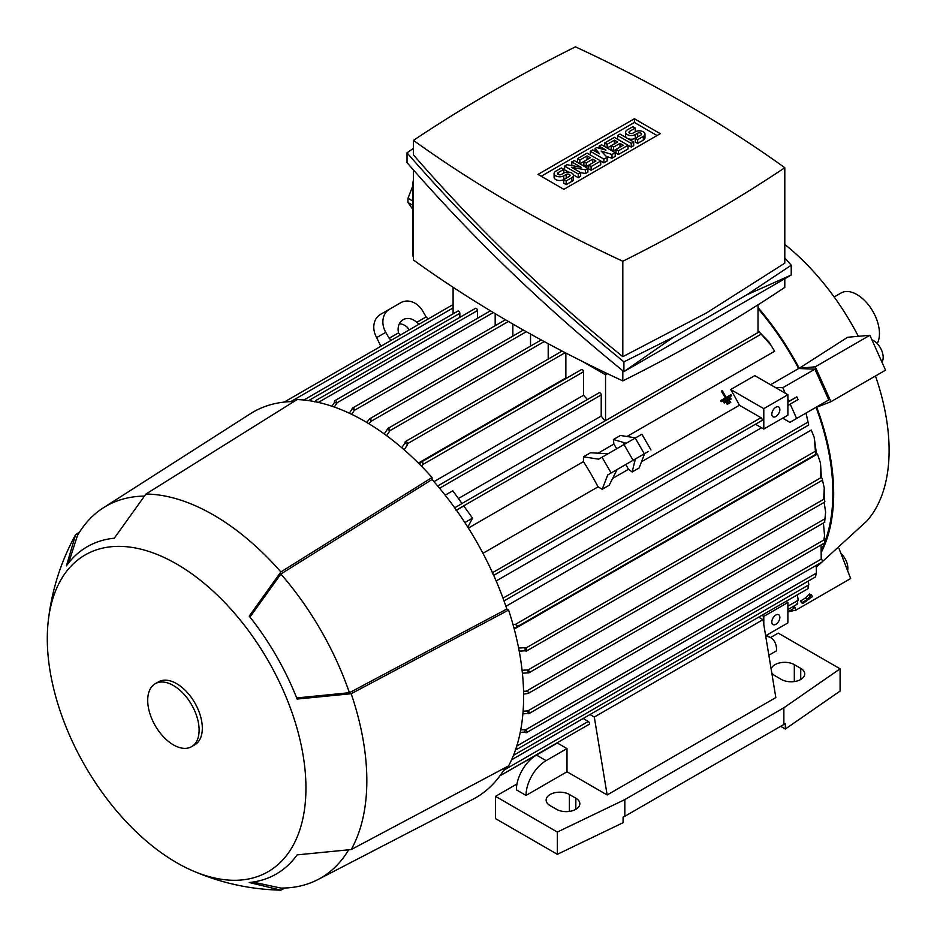 <?xml version="1.0" encoding="UTF-8"?>
<svg xmlns="http://www.w3.org/2000/svg" width="937" height="937" viewBox="0 0 937 937"><rect width="100%" height="100%" fill="white"/><g stroke="black" fill="none" stroke-linecap="round" stroke-linejoin="round"><path stroke-width="1.41" d="M758.01 304.818L758.01 332.576M723.68 401.961L724.289 403.015L731.141 399.057L730.532 398.014L723.68 401.961A194.252 112.147 60 0 1 724.254 403.039L731.106 399.08M725.343 397.932L720.635 400.649A194.252 112.147 60 0 1 721.232 401.704L731.516 395.765L721.232 401.704L720.635 400.649L725.343 397.92L724.734 396.878A194.252 112.147 60 0 1 725.343 397.932M721.408 391.104L721.349 391.139A194.252 112.147 60 0 1 724.734 396.878L721.408 391.104L722.263 390.612L726.198 397.429A194.252 112.147 -120 0 0 725.589 396.386M730.907 394.711L726.198 397.429L730.919 394.711L731.516 395.765M726.725 403.285L727.335 404.339L730.755 402.36L730.157 401.305L726.667 403.32A194.252 112.147 60 0 1 727.253 404.374L730.684 402.406M604.939 420.947A194.252 112.147 -120 0 0 601.214 416.063L458.392 498.519M771.35 345.542L759.157 331.909L768.89 341.876L774.63 351.234L626.958 436.501M641.529 461.754L739.41 405.241L760.985 417.691A1.698 0.984 60 0 1 762.179 419.776A1.698 0.984 60 0 1 761.828 420.561L493.705 575.365M730.696 389.534L763.796 408.649L763.796 429.052L787.888 415.138L787.888 394.735L754.789 375.632L730.696 389.534A194.252 112.147 60 0 1 739.41 405.241M770.565 384.732L798.64 368.522L814.932 369.155L828.753 399.935L789.926 422.353L782.664 418.16M758.01 308.589A194.252 112.147 60 0 1 798.64 368.522M605.548 372.774L605.548 374.788L607.469 373.687M605.548 420.596L605.548 374.788L582.556 361.518M413.451 256.469L412.772 256.07L412.772 185.585A22.722 13.118 120 0 1 413.451 179.845M784.796 278.722L784.796 287.378A1572.532 907.894 180 0 1 706.756 335.833A1572.532 907.894 180 0 1 622.812 380.89A1349.514 779.139 180 0 1 413.451 260.017L413.451 169.984M622.812 370.747L622.812 380.89M746.742 294.85L791.226 275.01L623.901 371.626C543.765 306.481 471.463 236.815 407.021 162.616L407.021 152.836C471.463 227.035 543.765 296.701 623.901 361.846L673.492 337.133L746.742 294.85L791.226 265.23L784.796 257.862M413.451 148.351L407.021 152.836M413.451 140.374L413.451 154.91C475.598 226.578 545.381 293.831 622.812 356.681L706.756 312.759L784.796 263.156L784.796 167.723A1349.514 779.139 0 0 0 575.435 46.85A1572.532 907.894 0 0 0 491.492 91.908A1572.532 907.894 0 0 0 413.451 140.374A1349.514 779.139 0 0 0 622.812 261.247A1572.532 907.894 0 0 0 706.756 216.189A1572.532 907.894 0 0 0 784.796 167.723M622.812 261.247L622.812 356.681M538.002 174.411L634.384 118.753L660.257 133.686L563.863 189.333L538.002 174.411M587.886 168.426L585.473 169.82L571.418 167.266L580.647 172.595L578.246 173.989L564.589 166.107L566.99 164.713L581.057 167.266L571.816 161.925L574.229 160.543L587.886 168.426L587.886 172.139L585.473 173.521L580.647 172.654M580.647 172.595L580.647 176.308L578.246 177.702L573.421 174.914M568.607 172.139L564.589 169.82L564.589 166.107M615.187 152.661L611.978 154.511L601.132 151.033L607.153 157.299L603.943 159.149L590.287 151.267L592.699 149.873L599.528 153.82L595.112 148.479L596.717 147.554L605.958 150.107L599.13 146.16L601.531 144.766L615.187 152.661L615.187 156.362L611.978 158.224L606.298 156.397M607.153 157.299L607.153 161L603.943 162.862L600.734 161L591.095 166.563L588.682 165.181L586.269 166.563L583.868 165.181L583.868 161.469L579.851 163.788L579.851 160.075L577.438 158.681L577.438 162.394M633.67 141.991L631.257 143.384L617.6 135.502L620.013 134.108L633.67 141.991L633.67 145.703L631.257 147.086L628.048 145.235L618.408 150.798L615.996 149.405L613.583 150.798L611.17 149.405L611.17 145.703L607.153 148.023L607.153 144.31L604.752 142.916L604.752 146.629M644.972 134.108A5.681 3.279 0 0 0 641.458 131.075A5.681 3.279 0 0 0 635.274 131.789L632.862 133.183A2.272 1.312 0 0 1 630.39 133.464A2.272 1.312 0 0 1 628.985 132.246A2.272 1.312 0 0 1 629.652 131.321L635.274 128.076L632.862 126.682L627.24 129.927A5.681 3.279 0 0 0 625.576 132.246A5.681 3.279 0 0 0 629.078 135.279A5.681 3.279 0 0 0 635.274 134.565L635.274 138.278L637.675 139.672L643.309 136.427A5.681 3.279 0 0 0 644.972 134.108L644.972 137.821A5.681 3.279 180 0 1 643.309 140.14L637.675 143.384L635.274 141.991L635.274 138.278A5.681 3.279 180 0 1 627.263 138.289M627.216 138.266A5.681 3.279 180 0 1 625.576 135.959L625.576 132.246M604.752 142.916L614.391 137.352L628.048 145.235L628.048 148.948L618.408 154.511L615.996 153.118L615.996 149.405L623.222 145.235L620.013 143.384L613.583 147.086L611.17 145.703L617.6 141.991L614.391 140.14L607.153 144.31M577.438 158.681L587.077 153.118L600.734 161L600.734 164.713L591.095 170.276L588.682 168.883L588.682 165.181L595.909 161L592.699 159.149L586.269 162.862L583.868 161.469L590.287 157.756L587.077 155.905L579.851 160.075M563.781 179.553L566.194 180.946L571.816 177.702A5.681 3.279 0 0 0 573.479 175.383L573.479 179.084A5.681 3.279 180 0 1 571.816 181.403L566.194 184.659L563.781 183.265L563.781 179.553A5.681 3.279 180 0 1 557.597 180.267A5.681 3.279 180 0 1 554.083 177.234L554.083 173.521A5.681 3.279 0 0 0 557.597 176.554A5.681 3.279 0 0 0 563.781 175.84L563.781 179.553L569.403 176.308A2.272 1.312 0 0 0 570.071 175.383A2.272 1.312 0 0 0 568.665 174.165A2.272 1.312 0 0 0 566.194 174.458L563.781 175.84M541.211 176.261L634.384 122.466L657.036 135.549M573.479 175.383A5.681 3.279 0 0 0 569.977 172.349A5.681 3.279 0 0 0 563.781 173.064L561.368 174.458A2.272 1.312 0 0 1 558.897 174.739A2.272 1.312 0 0 1 557.492 173.521A2.272 1.312 0 0 1 558.159 172.595L563.781 169.351L561.368 167.957L555.746 171.202A5.681 3.279 0 0 0 554.083 173.521M566.194 180.946L566.194 184.659M563.781 169.351L563.781 173.064M587.077 155.905L587.077 159.606M586.269 162.862L586.269 166.563M592.699 159.149L592.699 162.862M591.095 166.563L591.095 170.276M614.391 140.14L614.391 143.841M613.583 147.086L613.583 150.798M620.013 143.384L620.013 147.086M618.408 150.798L618.408 154.511M635.274 138.278L640.896 135.033A2.272 1.312 0 0 0 641.564 134.108A2.272 1.312 0 0 0 640.158 132.89A2.272 1.312 0 0 0 637.675 133.183L635.274 134.565M637.675 139.672L637.675 143.384M635.274 128.076L635.274 131.789M631.257 143.384L631.257 147.086M617.6 135.502L617.6 139.203M599.13 146.16L599.13 148.222M595.112 148.479L595.112 151.267M590.287 151.267L590.287 154.98M603.943 159.149L603.943 162.862M611.978 154.511L611.978 158.224M571.816 161.925L571.816 165.591M578.246 173.989L578.246 177.702M585.473 169.82L585.473 173.521M634.384 118.753L634.384 122.466M673.492 337.133L623.901 371.626L623.901 361.846M791.226 275.01L791.226 265.23M412.772 201.01L408.005 198.257L412.772 185.983M412.772 209.302L408.005 202.521A43.172 24.924 -60 0 1 408.005 198.257M408.005 202.521L412.772 205.273M454.843 507.971L456.05 510.267M787.888 399.021L788.942 401.376L787.888 400.767M775.204 387.414L782.805 387.707L785.288 393.235M787.888 405.51L789.95 404.327A1.698 0.984 -120 0 0 790.172 404.105L798.043 399.56L796.813 396.831L788.942 401.376M798.043 399.56L796.813 396.831M787.888 394.735L763.796 408.649M779.853 409.574A5.681 3.279 -60 0 1 777.37 415.29A5.681 3.279 -60 0 1 773.002 416.813A5.681 3.279 -60 0 1 771.819 414.213A5.681 3.279 -60 0 1 774.302 408.497A5.681 3.279 -60 0 1 778.682 406.974A5.681 3.279 -60 0 1 779.853 409.574M790.172 404.105L796.626 418.476M814.932 369.155L782.805 387.707M453.098 287.284L453.098 313.836M459.844 317.362L459.844 313.298A1.698 0.984 -120 0 0 458.638 311.213A1.698 0.984 -120 0 0 457.783 311.131L303.822 400.017M477.519 318.287L477.519 310.522A1.698 0.984 -120 0 0 476.312 308.425A1.698 0.984 -120 0 0 475.457 308.343L315.722 400.567L316.624 400.626L316.694 402.043M314.539 401.832L316.624 400.626M334.462 401.458A1.698 0.984 60 0 1 334.814 400.673A1.698 0.984 60 0 1 335.657 400.767A1.698 0.984 60 0 1 336.863 402.851L336.863 403.168A223.556 129.072 -120 0 0 334.462 402.418L334.462 401.458M495.181 325.713L495.181 313.672M352.125 408.883A1.698 0.984 60 0 1 352.476 408.099A1.698 0.984 60 0 1 353.331 408.181A1.698 0.984 60 0 1 354.526 410.055A223.556 129.072 -120 0 0 352.125 408.977L352.125 408.883M354.526 410.055L351.703 414.33M512.855 336.102L512.855 324.061M366.765 422.446L369.693 418.745L371.005 418.57L370.665 421.556M526.289 331.698L370.677 421.545L369.143 423.875M530.529 346.116L530.529 334.064M384.252 433.936L387.485 429.076A1.698 0.984 60 0 1 387.824 428.502A1.698 0.984 60 0 1 388.679 428.584A1.698 0.984 60 0 1 389.886 430.68L389.886 430.774A223.556 129.072 -120 0 0 387.485 429.076M548.204 359.094L548.204 343.715M405.147 442.264A1.698 0.984 60 0 1 405.498 441.491A1.698 0.984 60 0 1 406.342 441.573A1.698 0.984 60 0 1 407.548 443.658L407.548 444.618A223.556 129.072 -120 0 0 405.147 442.592L405.147 442.264M566.323 378.314A194.252 112.147 -120 0 0 565.866 377.916L565.866 353.026M587.417 399.525A194.252 112.147 -120 0 0 583.54 395.273L583.54 371.731A1.698 0.984 -120 0 0 582.334 369.647A1.698 0.984 -120 0 0 581.49 369.565L421.041 462.199L422.657 461.836L422.974 464.436L421.732 466.439M601.214 416.063L601.214 394.922A1.698 0.984 -120 0 0 600.008 392.837A1.698 0.984 -120 0 0 599.153 392.744L437.661 485.987M419.343 464.014L421.041 462.199M445.169 495.181L452.805 490.765L462.035 503.556L454.703 507.784M616.745 448.729L613.876 444.056L598.017 453.203M613.876 444.056L613.407 439.523L620.411 435.471L635.591 437.86M456.436 510.208L463.78 505.968L472.541 518.126L467.797 527.144M648.076 451.622L607.726 474.93L602.198 489.266L598.04 486.853A194.252 112.147 -120 0 0 583.458 461.613L468.371 528.058M583.458 461.613L583.458 456.799L590.474 452.758L608.019 453.766M583.458 456.799L598.638 459.189L641.88 434.218L650.969 449.959M602.198 489.266L609.214 485.214L617.108 469.507L607.726 474.93M630.742 461.636L635.731 458.755L634.63 461.847L633.564 460.008M624.475 444.267L623.421 442.428L626.197 443.271M635.286 459.013L644.668 453.59L639.151 467.926L632.147 471.979L628.446 469.296L625.834 464.471M613.407 439.523L623.421 442.428M612.599 478.456L628.446 469.296M634.63 461.847L632.147 471.979M763.796 429.052L755.456 424.238M492.194 572.87L493.576 575.06M389.523 309.187L380.434 314.434L389.523 309.187A18.178 14.84 -120 0 0 385.763 332.354L389.16 338.245L398.553 332.834A13.633 11.127 -120 0 1 403.097 319.716A13.633 11.127 -120 0 1 416.731 322.34L426.112 316.917L422.704 311.014A18.178 14.84 -120 0 0 400.767 302.698L380.434 314.434A18.178 14.84 60 0 0 376.674 337.601L380.82 346.292M426.112 316.917L428.162 318.955M400.122 335.141L398.553 332.834M408.86 330.105L407.642 327.587A13.633 11.127 60 0 0 399.361 323.733M416.731 322.34L419.249 324.108M389.16 338.245L391.209 340.295M828.753 399.935L806.043 413.041L808.713 425.023L805.972 413.088L789.926 422.353M816.045 407.267A194.252 112.147 60 0 1 824.818 541.926M824.373 543.05A194.252 112.147 60 0 1 821.655 549.34M793.217 606.497L793.838 608.418L787.888 611.849M787.888 611.943L796.04 610.057L794.389 605.817M821.737 551.495A195.388 112.803 -120 0 0 816.748 407.244L830.932 401.692L815.26 366.812L799.238 368.253A195.388 112.803 -120 0 0 758.01 307.547M799.238 368.253L847.587 337.273L869.887 335.282L885.547 370.162L830.932 401.692M816.408 567.119L866.784 521.077A181.755 104.932 -120 0 0 875.463 375.983M858.351 336.313A181.755 104.932 -120 0 0 784.796 244.428M877.196 343.563A31.811 18.365 -120 0 0 856.968 294.569A31.811 18.365 -120 0 0 841.063 292.988L834.153 296.982M796.04 610.057L850.655 578.527L839.072 548.66M840.934 553.462A13.633 7.871 60 0 1 847.587 570.633M871.937 339.838A13.633 7.871 60 0 1 881.436 349.911A13.633 7.871 60 0 1 881.916 362.08M815.26 366.812L869.887 335.282M331.944 406.236L334.462 402.418M336.863 403.168L334.31 407.045M349.325 413.205L352.125 408.977M389.886 430.774L386.641 435.682M401.786 447.745L405.147 442.592M407.548 444.618L404.175 449.807M565.866 377.916L418.382 463.065M583.54 395.273L433.936 481.653M472.541 518.126L464.857 522.565M482.953 553.298L598.04 486.853M496.165 580.975L761.547 427.764M770.507 637.582L778.249 633.107L840.102 668.819L783.871 707.775L624.827 799.589L557.351 832.056L495.509 796.345L516.978 783.953M557.351 832.056L557.351 854.31L495.509 818.61L495.509 796.345M552.537 745.793L499.925 775.824L589.139 724.313A1.698 0.984 60 0 0 589.49 723.54A1.698 0.984 60 0 0 588.284 721.455L505.055 769.5M557.351 854.31L623.082 822.698L623.082 817.134L624.827 816.291L624.827 799.589M624.827 816.291L783.871 724.465L783.871 707.775M783.871 724.465L785.335 723.458L785.335 729.021L840.102 691.073L840.102 668.819M569.403 794.494L575.833 798.195A13.633 7.871 180 0 1 579.827 803.77A13.633 7.871 180 0 1 571.406 811.032A13.633 7.871 180 0 1 556.555 809.334L550.124 805.621A13.633 7.871 180 0 1 546.13 800.057A13.633 7.871 180 0 1 554.552 792.784A13.633 7.871 180 0 1 569.403 794.494L569.403 811.419M785.335 729.021L780.662 726.316M771.163 669.194A13.633 7.871 180 0 1 780.287 662.752A13.633 7.871 180 0 1 794.318 664.638L800.737 668.35A13.633 7.871 180 0 1 804.731 673.914A13.633 7.871 180 0 1 796.321 681.187A13.633 7.871 180 0 1 781.458 679.477L775.04 675.776A13.633 7.871 180 0 1 771.737 672.684M765.752 636.399A28.403 16.397 -60 0 1 770.764 637.722A28.403 16.397 -60 0 1 776.644 650.723L768.855 655.221M758.665 617.167L762.987 619.662L775.836 697.561L607.153 794.951L566.99 771.772L526.032 795.419L516.392 789.856A28.403 16.397 120 0 1 536.468 755.07L546.107 760.633L566.99 748.581L566.99 771.772M526.032 795.419A28.403 16.397 -60 0 1 546.107 760.633M762.987 619.662L594.304 717.039L607.153 794.951M536.468 755.07L557.351 743.018L566.99 748.581M761.875 615.304L763.796 616.405L763.796 624.522M779.853 617.342A5.681 3.279 -60 0 1 777.37 623.058A5.681 3.279 -60 0 1 773.002 624.581A5.681 3.279 -60 0 1 771.819 621.981A5.681 3.279 -60 0 1 774.302 616.265A5.681 3.279 -60 0 1 778.682 614.742A5.681 3.279 -60 0 1 779.853 617.342M763.796 616.405L787.888 602.503L787.888 622.906L765.646 635.743M787.888 602.503L785.979 601.39M797.235 604.142L797.879 599.891M796.825 603.826L797.703 603.323M787.888 606.204L798.324 600.184L797.27 594.878M589.982 714.544L594.304 717.039M583.154 718.492L588.284 721.455M507.268 766.583L502.197 772.568M507.456 766.923L504.774 768.481M505.91 606.333L811.278 430.036L814.194 437.333L815.436 451.177L515.35 624.429L517.435 626.01L516.322 627.228L513.898 627.79M514.237 629.09L817.474 454.023L820.496 463.065L820.39 477.038L821.222 477.519L525.634 648.17A1.698 0.984 60 0 1 526.828 650.266A1.698 0.984 60 0 1 526.477 651.039A1.698 0.984 60 0 1 525.634 650.957L525.352 650.793A223.556 129.072 -120 0 0 524.802 647.701L525.634 648.17M825.614 512.082L824.677 521.71L825.614 512.082L824.15 502.373M523.56 691.33L526.336 691.166L529.077 692.373L528.269 693.415L523.607 694.106M516.755 746.051L816.42 573.046L816.221 565.386M815.6 576.688L816.209 572.776M516.24 747.667L517.435 748.44L517.037 749.249L815.459 576.958M517.435 748.44L515.35 749.647M526.477 732.664A1.698 0.984 60 0 1 525.634 732.582L524.802 732.102A223.556 129.072 -120 0 0 525.352 729.642L525.634 729.794A1.698 0.984 60 0 1 526.828 731.879A1.698 0.984 60 0 1 526.477 732.664L822.077 562.001A1.698 0.984 -120 0 0 822.428 561.228A1.698 0.984 -120 0 0 821.222 559.131L821.081 544.959M523.104 711.206L527.8 710.925L823.869 539.981L824.56 535.718L824.021 540.415M824.56 535.718L823.424 523.01M527.8 710.925L528.222 710.902A1.698 0.984 60 0 1 529.241 712.87A1.698 0.984 60 0 1 528.89 713.654L824.49 542.991A1.698 0.984 -120 0 0 824.841 542.207A1.698 0.984 -120 0 0 823.81 540.239L824.045 539.735M528.89 713.654A1.698 0.984 60 0 1 528.035 713.561L527.953 713.514A223.556 129.072 -120 0 0 528.222 710.902M528.89 672.836A1.698 0.984 60 0 1 528.222 672.848A223.556 129.072 -120 0 0 527.953 669.92L528.035 669.967A1.698 0.984 60 0 1 529.241 672.063A1.698 0.984 60 0 1 528.89 672.836L824.49 502.173A1.698 0.984 -120 0 0 824.841 501.4A1.698 0.984 -120 0 0 823.635 499.316L824.255 487.919L824.267 499.889M824.255 487.919L822.417 479.767M821.726 477.929L821.444 477.261M528.222 672.848L522.401 673.211M820.496 463.065L821.398 477.624M526.477 651.039L822.077 480.388A1.698 0.984 -120 0 0 822.428 479.603A1.698 0.984 -120 0 0 821.222 477.519M814.194 437.333L816.42 453.391L815.764 453.777L815.436 451.177M512.996 624.499L515.35 624.429M518.618 648.029L524.802 647.701M525.352 650.793L519.203 651.133M522.085 670.271L527.953 669.92M527.953 713.514L522.893 713.83M520.714 729.911L525.352 729.642M524.802 732.102L520.234 732.359M513.453 755.374L808.818 584.852L808.303 581.081M808.034 588.577L808.408 584.594M807.659 588.295L808.315 587.921M252.885 882.068L280.877 888.077A214.702 123.953 -120 0 0 317.889 879.585L472.939 799.261A222.643 128.545 -120 0 0 505.254 767.649M293.89 401.563A222.643 128.545 -120 0 0 250.366 413.756L103.269 507.854A214.702 123.953 -120 0 0 77.408 535.671L68.624 562.914M191.78 870.391C219.738 882.677 248.996 889.26 279.531 890.127A216.962 125.265 -120 0 0 280.877 890.15L249.23 882.513A188.993 109.114 -120 0 0 297.111 854.872L351.199 849.554A216.962 125.265 -120 0 0 351.199 693.731L297.111 699.049A188.993 109.114 -120 0 0 249.23 616.124L280.877 571.945L432.051 477.472A224.915 129.856 -120 0 0 364.575 421.17A224.915 129.856 -120 0 0 297.111 399.56L145.938 494.033L114.291 538.213A188.993 109.114 -120 0 0 66.41 565.854L75.616 534.629A216.962 125.265 -120 0 0 74.972 535.812C60.448 562.692 51.523 591.317 48.185 621.676A182.891 105.588 -120 0 0 176.625 862.661A182.891 105.588 -120 0 0 191.78 870.391A182.891 105.588 -120 0 0 305.72 779.104A182.891 105.588 -120 0 0 176.625 564.004A182.891 105.588 -120 0 0 48.185 621.676M432.051 477.472L432.051 479.521A222.643 128.545 -120 0 1 506.823 609.027L508.604 610.057L351.199 693.731M351.199 849.554L508.604 765.88A224.915 129.856 -120 0 0 508.604 610.057M280.877 571.945A216.962 125.265 -120 0 0 213.413 514.94A216.962 125.265 -120 0 0 145.938 494.033M191.581 746.672L194.791 744.81A36.356 20.989 -120 0 0 200.366 715.681A36.356 20.989 -120 0 0 176.625 683.647A36.356 20.989 -120 0 0 158.447 681.855L155.226 683.705A36.356 20.989 -120 0 0 149.662 712.834A36.356 20.989 -120 0 0 173.404 744.868A36.356 20.989 -120 0 0 191.581 746.672A36.356 20.989 -120 0 0 197.157 717.543A36.356 20.989 -120 0 0 173.404 685.509A36.356 20.989 -120 0 0 155.226 683.705M506.823 609.027L349.407 692.701L296.678 697.948M349.407 692.701A214.702 123.953 -120 0 0 280.877 574.018L432.051 479.521M249.968 617.05L280.877 574.018M144.193 496.106A214.702 123.953 -120 0 0 103.269 507.854M317.889 879.585A214.702 123.953 -120 0 0 348.529 850.023M75.616 534.629L79.493 532.204M284.918 888.007L280.877 890.15M802.353 603.135L809.697 598.649L802.072 602.76M811.992 597.033L801.721 602.959L806.921 599.715L810.118 596.295L807.776 599.223L811.992 597.033M810.973 595.803L809.65 593.976L808.795 594.468L805.597 597.888L800.397 601.144L801.721 602.959M800.889 600.617L802.213 602.432M805.597 597.888L806.921 599.715M808.795 594.468L810.118 596.295M812.484 596.506L811.173 594.679L810.458 595.089M802.986 603.299L806.898 600.793L802.704 602.924M413.451 185.971L412.772 185.585M566.194 174.458L566.194 178.159M571.816 177.702L571.816 181.403M558.159 172.595L558.159 174.458M637.675 133.183L637.675 136.884M643.309 136.427L643.309 140.14M629.652 131.321L629.652 133.183M760.68 334.392L456.354 510.091M796.825 396.995L787.888 402.16M453.098 307.922L290.798 401.622M477.519 310.522L318.357 402.406M493.295 312.536L336.863 402.851M508.369 321.461L354.303 410.406M544.221 341.572L389.886 430.68M565.163 352.663L407.548 443.658M583.54 371.731L422.974 464.436M601.214 394.922L439.558 488.247M633.072 460.29L623.983 444.548M644.316 453.801L635.227 438.059M611.135 472.962L602.046 457.221M760.985 417.691L492.499 572.694M385.763 332.354L376.674 337.601M807.659 422.282L503.017 598.157M459.844 313.298L308.624 400.603M575.833 809.334L575.833 798.195M794.318 681.562L794.318 664.638M800.737 679.477L800.737 668.35M825.005 518.735L526.336 691.166M821.222 559.131L525.634 729.794M823.635 499.316L528.035 669.967M453.098 304.56L284.157 402.102M490.449 310.826L334.814 400.673M505.476 319.763L352.476 408.099M523.35 330.047L369.693 418.745M541.211 339.944L387.824 428.502M562.106 351.07L405.498 441.491M759.157 331.909L461.976 503.485M808.713 425.023L504.024 600.933M766.489 635.263L770.764 637.722M797.118 604.236L787.888 609.565M824.783 522.225L528.269 693.415M816.174 454.117L516.322 627.228M807.87 588.752L511.555 759.825"/></g></svg>
